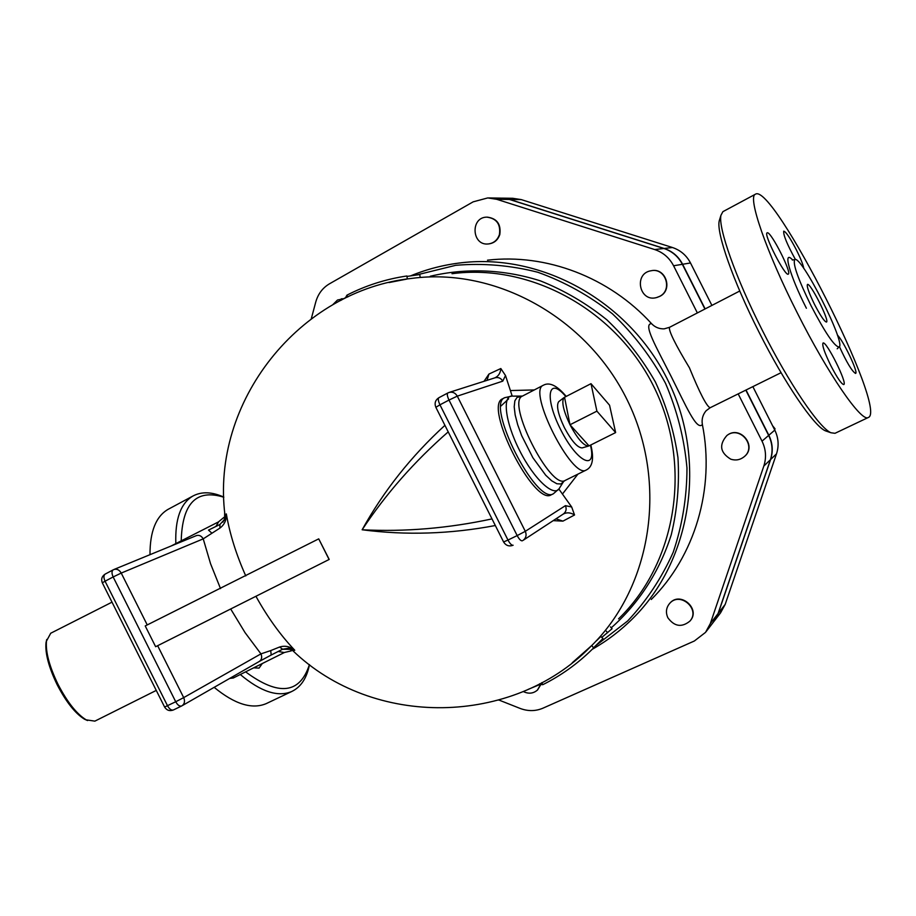 <?xml version="1.0" encoding="UTF-8"?>
<svg xmlns="http://www.w3.org/2000/svg" width="916" height="916" viewBox="0 0 916 916"><rect width="100%" height="100%" fill="white"/><g stroke="black" fill="none" stroke-linecap="round" stroke-linejoin="round"><path stroke-width="1.37" d="M156.27 690.412L94.875 721.132L86.173 719.85C76.681 714.011 67.292 702.148 57.994 684.286C49.372 666.424 45.525 652.032 46.464 641.097L50.735 633.231M46.739 639.494L45.995 642.803C45.079 653.429 48.8 667.398 57.158 684.71C66.17 702.045 75.284 713.541 84.512 719.209L87.581 720.56M615.632 432.581L596.9 411.147L591.003 383.678L609.552 405.204L615.632 432.581L589.022 445.863L570.004 424.761L596.9 411.147M589.022 445.863L588.53 446.058C583.687 445.852 577.515 438.753 570.004 424.761L564.542 397.269L591.003 383.678M570.004 424.761C563.329 410.62 561.325 401.574 563.993 397.601L564.542 397.269M582.313 447.855L582.141 447.913C577.458 447.729 571.538 440.962 564.382 427.623C558.016 414.135 556.126 405.479 558.714 401.666L558.875 401.529M730.831 459.214C720.102 452.71 718.785 444.821 726.88 435.524C739.945 425.035 757.337 446.516 744.078 456.809C740.128 459.924 735.708 460.725 730.831 459.214M727.109 435.363L727.109 435.363C740.151 424.887 757.532 446.321 744.307 456.615M659.463 296.452L656.554 297.563C639.379 302.566 633.357 273.403 651.047 270.758C665.554 267.369 673.02 290.154 659.463 296.452M651.368 270.712C665.863 267.369 673.26 290.109 659.738 296.383L656.829 297.505M499.438 234.507C497.537 240.061 493.816 243.209 488.297 243.954C471.717 245.946 470.137 217.126 486.854 217.138C496.609 218.432 500.8 224.225 499.438 234.507M487.22 217.126L487.243 217.126C496.987 218.42 501.178 224.214 499.815 234.496C497.915 240.038 494.205 243.175 488.686 243.919L488.365 243.942M332.668 304.81L337.512 300.013L343.546 298.788M341.267 298.834L343.695 298.708M540.612 684.481L537.452 690.057C533.261 693.63 528.521 694.11 523.254 691.511M540.864 684.515L537.589 689.931M774.661 429.879L775.016 428.757L772.612 425.791M774.375 429.306L775.016 428.757M667.867 617.762C665.497 612.426 666.115 607.617 669.733 603.335C680.164 591.209 700.786 609.392 689.874 621.151C681.71 627.712 674.382 626.59 667.867 617.762M669.791 603.266L669.997 603.049C680.416 590.935 701.015 609.094 690.126 620.853L690.092 620.888M487.507 260.178C545.97 253.32 609.163 277.033 651.528 323.634C654.974 327.252 659.188 328.993 664.146 328.855L669.516 327.321M697.362 312.929L673.581 265.766L682.363 264.312L704.919 309.024M311.303 318.699L315.745 302.062C318.035 293.979 322.604 287.887 329.474 283.811L473.183 201.829L487.77 197.925L496.678 199.299L654.677 249.553C663.081 252.381 669.39 257.785 673.581 265.766M745.807 390.124L768.65 435.421L762.02 441.157L738.182 393.891M499.117 700.11L520.048 708.4C527.902 711.377 535.516 711.308 542.89 708.205L694.351 641.005L705.538 632.372L710.347 623.533L718.052 613.594L770.413 459.718C773.07 451.451 772.486 443.344 768.65 435.421M718.052 613.594L713.335 622.239L706.076 631.674M488.697 197.936L500.731 198.119L509.445 199.459L663.905 248.488L654.677 249.553M682.363 264.312C678.275 256.526 672.115 251.247 663.905 248.488M711.904 305.417L690.492 262.961C686.496 255.358 680.473 250.205 672.436 247.515L521.273 199.608L512.731 198.291L502.014 198.131M714.091 621.266L720.56 612.85L725.186 604.388L776.493 453.855C779.104 445.771 778.531 437.859 774.787 430.108L752.86 386.632M746.025 390.01L768.845 435.249C772.669 443.172 773.253 451.267 770.596 459.534L718.27 613.308L713.713 621.746M501.373 198.119L509.811 199.47L664.169 248.465C672.378 251.213 678.527 256.48 682.615 264.266L705.137 308.91M651.528 323.634C642.734 323.898 656.2 346.855 671.222 376.568C686.118 406.2 696.767 431.104 702.377 424.532C715.201 488.778 694.649 556.424 651.265 599.499M739.762 291.013L669.459 327.356C668.623 330.871 675.287 344.359 689.439 367.808C699.778 393.101 706.671 406.418 710.118 407.757L706.099 410.757C702.744 414.753 701.496 419.345 702.377 424.532M389.048 282.552L406.681 279.117M406.967 276.426L419.78 274.548L420.192 277.422M340.569 300.528L345.584 297.643L346.935 295.158C365.679 285.54 385.67 279.151 406.899 275.979L407.334 278.979M347.771 296.99L346.935 295.158M596.442 640.822L600.85 636.46L602.957 638.544L602.259 639.242M599.259 638.051L598.102 639.173M572.26 662.737L591.759 645.494L593.579 647.956M291.792 650.349L292.788 650.635C373.488 728.495 512.468 726.067 590.041 647.2L590.98 646.272M593.808 647.532L602.957 638.544M528.005 689.45L540.096 684.424L542.822 684.676C560.821 675.687 577.16 664.043 591.816 649.719L593.912 647.623M498.751 700.133L499.644 699.881M541.734 682.672L542.822 684.676M539.742 683.737L540.096 684.424M601.801 637.399L612.094 628.72L610.457 626.888M484.026 381.308L488.938 374.072L487.003 380.358M555.92 518.857L562.951 521.124L553.207 520.643M488.938 374.072L500.823 368.53C500.434 373.098 498.464 376.201 494.903 377.839M562.951 521.124L574.55 514.975C570.508 512.468 566.741 512.17 563.226 514.082M563.351 514.002L563.351 514.002C566.122 511.838 566.809 509.067 565.424 505.655L525.303 531.326C526.815 535.024 526.082 538.024 523.093 540.348L563.351 514.002M558.875 489.052L571.687 507.006L574.55 514.975M522.235 540.829L522.303 540.795C520.895 541.013 519.177 539.284 517.174 535.585L525.303 531.326L457.29 396.136L502.758 381.148C500.938 378.113 498.384 376.991 495.098 377.781L449.035 392.46C452.561 391.613 455.321 392.838 457.29 396.136L449 400.063L517.174 535.585L507.979 540.051L439.955 404.826L435.856 407.311M500.823 368.53L505.506 375.526L512.181 396.044L504.739 397.681C485.262 404.586 536.398 505.517 553.413 493.747L559.046 488.8M502.838 398.666L502.655 398.769C483.11 405.708 534.223 506.582 551.306 494.789L551.421 494.732M491.995 518.903C448.084 528.337 404.792 531.956 362.141 529.769C385.739 494.045 414.433 461.412 448.21 431.871M329.199 559.436L155.64 646.719L329.199 559.436L318.722 538.86L145.22 625.937L155.64 646.719M279.598 647.017C285.025 645.368 290.074 646.444 294.769 650.257L289.009 648.185L282.62 649.226L279.598 647.017L270.735 650.578L271.182 655.032L282.689 649.192L288.998 648.185L292.788 650.635L294.769 650.257C280.319 634.96 267.38 616.983 255.965 596.339M224.638 516.029L224.66 511.998M245.774 575.924C236.305 554.821 229.836 534.154 226.332 513.922L225.004 515.376L224.317 520.322M318.722 538.86L329.084 559.493M534.291 389.941L510.727 390.548M562.676 493.758L577.927 474.122M444.924 425.333C411.215 456.191 383.621 491.01 362.141 529.769C405.971 535.471 450.363 534.062 495.327 525.521M219.909 528.097C224.454 524.719 226.596 519.99 226.332 513.922L225.084 518.891L219.943 524.433L219.909 528.097L203.226 538.86C201.44 535.871 199.127 534.795 196.31 535.631L195.921 535.814M259.033 661.592L259.308 661.444C261.747 659.68 262.285 657.161 260.946 653.875L183.692 697.626L157.655 645.711M270.735 650.578L260.946 653.875L245.019 632.555L230.718 609.037M224.248 520.414L224.603 518.731L222.92 522.154M233.34 677.977L229.721 678.413M282.117 649.272L290.28 649.307L291.38 650.852L284.441 652.478M719.827 218.924L719.209 220.939C716.289 232.893 733.201 281.258 758.837 331.798C784.52 383.002 813.935 426.123 825.362 430.806L827.274 431.482M811.129 305.875C825.018 332.474 834.281 346.202 838.93 347.072C847.06 345.229 800.95 254.076 794.699 259.617C792.649 263.808 798.134 279.231 811.129 305.875M797.046 312.448C766.177 251.648 747.479 196.986 755.299 194.284C772.497 181.059 888.955 411.307 868.208 417.524C861.395 422.39 827.904 373.968 797.046 312.448M795.443 259.549C787.13 244.435 783.226 234.977 783.73 231.164C785.905 231.634 790.142 237.92 796.439 250.011C800.698 258.575 803.149 264.724 803.79 268.445M767.31 232.779C770.997 231.439 792.168 273.174 788.287 274.113C785.378 277.159 763.143 233.775 767.127 232.836L767.31 232.779M830.892 365.759C824.56 352.74 821.938 345.172 823.026 343.042C826.198 340.42 847.861 383.827 843.75 384.56C841.518 384.182 837.235 377.919 830.892 365.759M837.407 335.153C842.789 339.618 858.372 372.171 855.681 373.373L855.59 373.442C852.098 371.461 846.705 362.496 839.399 346.569M814.507 304.364C808.931 292.937 806.572 286.307 807.454 284.475C810.099 282.048 829.965 321.333 826.461 322.054C824.434 321.665 820.461 315.768 814.507 304.364M868.219 417.524L835.003 433.302L830.972 432.764C819.293 427.99 788.871 383.243 762.192 330.069C735.571 277.571 717.972 227.477 720.961 215.271L722.896 211.665L755.299 194.284M214.161 687.343C234.714 704.232 252.095 709.648 266.293 703.591L267.06 703.225M168.933 508.895L168.04 509.376C155.96 516.441 149.949 531.543 149.984 554.672M181.208 540.864C182.261 503.216 196.459 488.675 223.813 497.228M309.436 664.604C299.921 693.927 278.636 696.343 245.602 671.852M240.29 674.508C260.728 691.729 277.892 697.385 291.769 691.488C300.929 687.057 306.826 678.103 309.471 664.627M223.813 497.09C211.871 491.755 201.566 491.411 192.898 496.037C180.67 503.25 174.99 519.109 175.838 543.6M262.32 663.516L259.056 668.107L253.675 667.833M762.02 441.157C765.948 449.287 766.555 457.588 763.83 466.049L710.347 623.533M590.442 445.165C597.037 471.82 577.114 462.454 560.718 429.696C544.035 397.075 548.283 375.48 565.859 396.594M543.348 385.247L543.234 385.304C527.181 390.823 572.294 479.87 586.171 470.057L565.172 480.431C550.688 490.518 505.792 401.929 522.441 396.09L522.589 396.01M501.006 405.983L508.62 398.849M718.27 613.308L725.186 604.388M770.596 459.534L776.493 453.855M768.845 435.249L774.787 430.108M682.615 264.266L690.492 262.961M664.169 248.465L672.436 247.515M509.811 199.47L521.273 199.608M591.759 645.494C651.723 586.274 668.153 483.236 627.38 400.326C586.881 317.291 495.487 267.22 412.04 278.361C299.704 290.143 210.497 401.78 225.004 515.376L225.084 518.88M452 273.712C531.108 263.178 617.212 310.467 654.768 388.602C692.576 466.622 676.031 563.455 618.563 618.838M606.232 631.09L607.629 632.727M503.605 541.963L507.979 540.051C509.983 543.749 511.7 545.478 513.132 545.238C509.101 546.726 505.93 545.638 503.617 541.997L435.833 407.265C434.299 403.258 435.306 400.074 438.867 397.716L447.787 393.021M439.955 404.826C438.214 401.082 437.848 398.712 438.867 397.716L447.878 392.953C446.871 393.949 447.248 396.319 449 400.063L439.955 404.826M448.027 392.895L449.035 392.46L448.027 392.895M571.687 507.006L565.424 505.655M502.758 381.148L505.506 375.526M520.677 396.662L517.071 397.384L514.861 400.819L514.197 406.784L515.158 414.937L517.712 424.784L521.696 435.684L532.86 457.702L545.707 475.221L551.695 480.797L556.882 483.774L560.947 483.98L563.649 481.484L559.642 487.839C554.753 498.327 534.371 479.881 519.635 450.569C504.716 421.349 501.853 393.926 513.189 396.124L522.441 396.09L543.234 385.304C549.394 381.789 557.054 385.487 566.225 396.41M147.247 624.941L121.233 573.072L113.149 576.954L175.723 701.748L183.692 697.626C185.147 701.175 184.608 703.889 182.044 705.755L259.308 661.444M196.688 535.494L113.87 569.523C116.847 568.653 119.309 569.832 121.233 573.072L203.226 538.86L210.543 563.683L220.516 588.61M259.331 661.444L271.182 655.032L259.56 661.295M271.228 655.009L282.575 649.249M102.34 582.874L102.317 582.828C100.92 579.175 101.882 576.267 105.18 574.08C103.565 575.362 103.531 577.744 105.065 581.213L102.317 582.828L164.605 707.049L175.723 701.748C177.635 705.125 179.593 706.534 181.597 705.996L173.399 709.969C171.372 710.518 169.414 709.11 167.514 705.744L105.065 581.213L113.149 576.954C111.615 573.473 111.638 571.103 113.241 569.821L105.18 574.08L113.092 569.912M225.084 518.891L219.943 524.433L208.505 530.101L211.756 533.066M219.874 524.479L208.585 530.078M181.483 706.041L173.399 709.969C169.643 711.354 166.712 710.381 164.605 707.049M218.661 521.811L215.855 526.505M278.155 651.459L284.304 652.558L233.191 678.046M792.695 260.018C782.344 248.809 789.512 275.144 806.389 308.245M592.217 649.318C607.228 640.834 620.911 630.391 633.265 618.014C691.111 560.374 707.267 461.584 668.669 381.903C630.3 302.108 542.902 253.297 461.801 262.72C444.008 264.747 426.948 269.121 410.62 275.853M416.391 275.006L455.699 265.319C483.087 262.984 510.464 265.296 537.829 272.258C564.634 281.876 589.492 295.719 612.415 313.799C633.7 334.019 651.39 357.171 665.497 383.266C677.176 410.517 684.332 438.764 686.977 468.007C686.908 497.205 682.317 525.292 673.203 552.279C661.673 578.065 646.478 600.965 627.643 620.979L595.629 645.78M611.27 627.803C638.853 603.381 659.623 571.412 671.268 534.749C677.313 509.651 679.546 483.946 677.955 457.622C674.142 431.402 666.619 406.189 655.387 381.983C642.173 358.809 626.017 338.096 606.907 319.856C586.435 303.379 564.256 290.383 540.394 280.869C503.915 269.258 466.004 267.793 430.28 276.243M496.678 199.299L509.445 199.459M763.83 466.049L770.413 459.718M112.015 602.155L50.598 633.3M84.512 719.209L86.173 719.85M45.995 642.803L46.464 641.097M582.141 447.913L588.53 446.058M558.714 401.666L563.993 397.601M590.809 444.981C594.175 458.561 592.629 466.92 586.171 470.057M710.118 407.757L781.062 372.697M590.041 647.2L588.965 648.265M565.172 480.431L563.649 481.484M504.739 397.681L502.655 398.769M553.413 493.747L551.306 494.789M224.603 518.719L224.054 517.265L218.466 521.914L171.178 545.97M838.93 347.072L837.201 348.801M792.271 259.972L794.699 259.617M825.362 430.806L830.972 432.764M719.209 220.939L720.961 215.271M266.293 703.591L291.769 691.488M168.04 509.376L192.898 496.037"/></g></svg>
